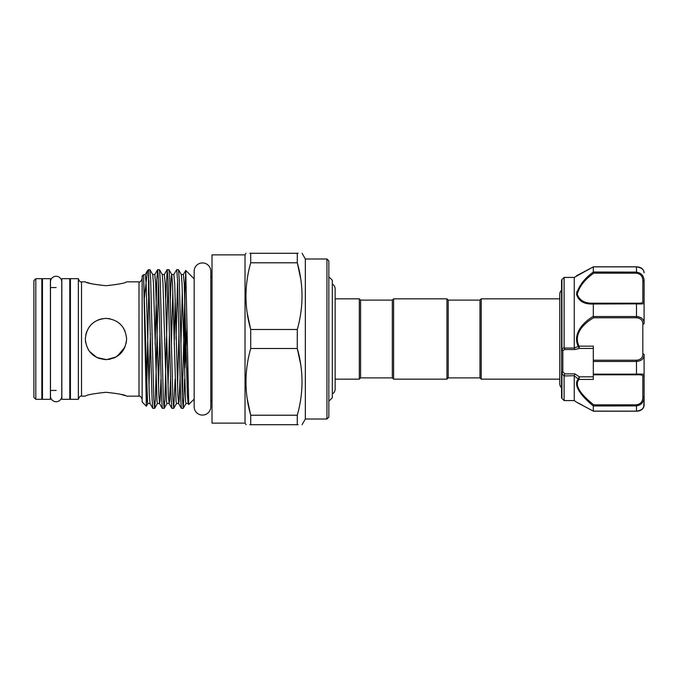 <?xml version="1.0" encoding="UTF-8"?>
<svg xmlns="http://www.w3.org/2000/svg" width="678" height="678" viewBox="0 0 678 678"><rect width="100%" height="100%" fill="white"/><g stroke="black" fill="none" stroke-linecap="round" stroke-linejoin="round"><path stroke-width="1.02" d="M56.121 276.268A5.653 5.653 0 0 0 50.469 281.921L50.469 396.088A5.653 5.653 0 0 0 56.121 401.732A5.653 5.653 0 0 0 61.774 396.088A5.653 5.653 0 0 1 61.774 396.088L61.774 281.912A5.653 5.653 0 0 0 56.121 276.268M50.409 278.675L50.409 399.325L42.468 399.325L42.468 278.675L50.409 278.675M69.775 278.675L69.775 399.325L61.842 399.325L61.842 278.675L69.775 278.675M636.481 411.199L593.403 411.199L636.481 411.139C641.532 410.36 644.075 408.368 644.1 405.156L644.1 401.223L643.659 407.156C642.693 409.614 640.303 410.961 636.481 411.199C638.913 411.122 643.117 410.487 644.1 405.156L644.1 396.715C644.075 401.961 641.532 405.029 636.481 405.902L593.301 405.969C584.114 398.511 572.012 386.07 578.3 378.985L574.258 375.875L574.876 373.866L579.309 376.824L579.046 379.426C572.791 386.163 584.928 397.935 593.716 404.817L636.481 404.817C640.744 404.037 642.863 401.461 642.829 397.079L642.829 376.061C642.863 375.07 640.744 374.646 636.481 374.807L593.301 374.807L593.301 379.426L579.046 379.426A1.271 0.983 41.6 0 1 578.3 378.985M561.553 397.528L561.553 280.472L561.553 397.528A1.271 1.271 0 0 0 561.926 398.427L564.096 400.588L564.096 375.968L561.926 373.468A1.271 0.737 180 0 1 561.553 372.942M561.553 280.472A1.271 1.271 0 0 1 561.926 279.573L564.096 277.412L564.13 348.034L574.274 348.034L574.258 277.412L593.36 266.81M561.553 390.748L561.553 387.816A5.653 5.653 0 0 1 559.774 383.706L559.774 294.294A5.653 5.653 0 0 0 559.774 294.303L559.774 294.303A5.653 5.653 0 0 1 561.553 290.184L561.553 287.252M644.1 368.527L644.1 357.103M576.936 402.452L574.258 400.588L574.258 375.875M577.766 402.876L593.301 411.105L593.301 405.969M578.478 274.802L593.301 266.895L576.512 275.751M576.97 291.421L576.52 294.532M587.801 303.464L593.301 303.998C584.207 304.388 578.614 301.159 576.512 294.303C578.605 286.175 584.199 278.751 593.301 272.031L593.318 266.861L636.481 266.861C641.532 267.632 644.075 269.632 644.1 272.844L644.1 272.802M582.343 405.139L578.478 403.198M578.283 403.105L577.664 402.8M574.258 277.412L564.096 277.412M574.258 400.588L564.096 400.588M479.965 377.892L479.965 300.108L481.227 298.837L481.227 379.163L479.965 377.892L448.209 377.892L446.946 379.163L446.946 298.837L393.604 298.837L393.604 379.163L446.946 379.163M393.604 298.837L392.333 300.108L392.333 377.892L360.586 377.892L360.586 300.108L359.315 298.837L335.127 298.837L335.127 288.904A5.653 5.653 0 0 0 332.33 284.023M446.946 298.837L448.209 300.108L448.209 377.892M360.586 377.892L359.315 379.163L359.315 298.837M332.33 393.977A5.653 5.653 0 0 0 335.127 389.096L335.127 288.904M328.838 401.223L332.33 397.732L332.33 280.268L328.838 276.777M245.029 423.131L212.011 423.131L212.011 254.869L245.029 254.869L245.029 423.131L246.148 424.725M247.224 313.126L250.707 329.491L250.707 348.509L297.286 348.509L297.286 329.491C303.583 307.134 303.583 284.896 297.286 262.784L297.286 253.275L298.142 253.275M297.286 329.491L250.707 329.491C244.411 307.38 244.411 285.15 250.707 262.784L250.707 253.275C244.411 253.275 244.411 253.275 250.707 253.275L297.286 253.275C303.583 253.275 303.583 253.275 297.286 253.275M249.843 253.275L250.707 253.275M247.36 278.226L247.139 279.743M326.94 258.996L328.838 260.903L328.838 417.097L326.94 419.004L326.94 258.996L305.346 258.996L305.346 419.004L302.049 424.725M300.625 314.05L300.854 312.533M300.769 279.158L297.286 262.784L250.707 262.784M194.162 271.251L194.162 406.749L194.162 399.13L188.721 404.52L185.747 270.446L194.162 278.87L194.162 271.251A8.314 8.314 0 0 1 202.485 262.928A8.314 8.314 0 0 1 210.799 271.251L210.799 278.251L212.011 275.76M194.162 406.749A8.314 8.314 0 0 0 202.485 415.072A8.314 8.314 0 0 0 210.799 406.749L210.799 399.749L212.011 402.24M35.807 399.325L33.9 397.418L33.9 280.582L35.807 278.675L35.807 399.325L41.841 399.325L41.841 278.675L35.807 278.675M78.351 339L78.351 278.675L70.41 278.675L70.41 399.325L78.351 399.325L78.351 339M105.971 285.709C93.42 284.387 86.547 283.099 85.335 281.853C86.555 283.107 93.428 284.387 105.971 285.709C118.514 284.387 125.396 283.099 126.608 281.853C125.379 283.107 118.506 284.387 105.971 285.709M86.92 282.404L91.293 283.726M85.725 343.017L85.335 339C86.547 326.449 93.428 319.567 105.971 318.363C118.523 319.584 125.396 326.465 126.608 339L126.201 343.076M146.346 406.207L142.16 402.02L142.16 275.98L143.389 274.768L143.677 278.429L146.346 406.207L148.991 280.878M148.507 295.557L148.507 269.632L149.923 269.683L150.652 278.921L153.821 399.079L154.618 408.368L152.821 408.317L152.084 399.079L148.507 271.785L147.431 270.768L144.439 297.566M185.747 270.446L184.924 293.667L184.924 367.976L187.086 326.669M184.924 293.667L182.323 397.122M176.051 339L177.56 280.878M183.196 408.368L181.39 408.317L180.662 399.079L177.483 278.921L176.695 269.632L178.492 269.683L179.221 278.921L182.399 399.079L183.255 408.317L184.628 379.129M176.695 269.632L173.831 274.531L171.763 274.531L171.314 276.404L170.347 298.871M175.255 298.871L174.204 344.483M164.144 408.368L162.339 408.317L161.61 399.079L158.44 278.921L157.643 269.632L159.44 269.683L160.178 278.921L163.347 399.079L164.144 408.368L164.94 399.079L168.034 280.878M173.67 408.368L171.865 408.317L171.136 399.079L167.958 278.921L167.169 269.632L168.966 269.683L169.703 278.921L172.873 399.079L173.729 408.317L175.11 379.129M167.169 269.632L165.729 298.871M154.618 408.368L155.415 399.079L158.516 280.878M157.643 269.632L156.847 278.921L155.152 344.483M164.788 339L164.678 344.483M105.971 392.291C93.42 393.613 86.538 394.901 85.335 396.147C86.555 394.893 93.437 393.613 105.971 392.291C118.514 393.613 125.396 394.901 126.608 396.147C125.388 394.893 118.506 393.613 105.971 392.291M117.523 356.094L125.006 346.958L123.116 350.484L115.997 357.035L106.514 359.628L96.869 357.518L89.428 351.331M89.403 351.306L87.945 349.043M126.218 342.966L126.608 339C125.379 351.551 118.506 358.433 105.98 359.637C93.42 358.425 86.538 351.543 85.335 339M96.03 357.086L99.251 358.518M105.963 359.637L110.048 359.23M113.989 358.018L117.455 356.145M85.742 334.915L86.928 331.042M88.852 327.466L91.352 324.431M91.403 324.381L94.505 321.838M98.013 319.957L101.903 318.77M105.963 318.363L110.039 318.77M117.472 321.864L120.565 324.415M123.116 327.516L125.04 331.11M125.023 395.596L120.642 394.274M300.769 364.874L297.286 348.509C303.583 370.62 303.583 392.85 297.286 415.216L297.286 424.725C303.583 424.725 303.583 424.725 297.286 424.725L249.851 424.725M298.142 424.725L297.286 424.725M300.625 399.774L300.854 398.257M247.224 398.842L250.707 415.216C244.411 393.104 244.411 370.866 250.707 348.509M250.707 424.725C244.411 424.725 244.411 424.725 250.707 424.725L250.707 415.216L297.286 415.216M247.36 363.95L247.139 365.467M642.829 353.857L642.829 324.143C642.863 320.347 640.744 318.219 636.481 317.779L593.716 317.779C584.928 322.55 572.791 333.729 579.046 346.153L593.301 346.153L593.301 360.221L636.481 360.221C640.744 359.781 642.863 357.662 642.829 353.857A1.271 0.61 -0 0 1 644.1 354.467L644.1 396.715L642.829 397.079M593.301 272.031L636.481 272.098C641.532 272.98 644.075 276.039 644.1 281.285L644.1 323.533C644.075 319.33 641.532 316.999 636.481 316.533L636.481 303.871L593.301 303.998L593.318 316.533L636.481 316.533L636.481 317.779M574.274 375.688L564.096 375.968M574.258 347.806L578.3 346.568C572.012 333.534 584.114 321.55 593.301 316.397M561.926 279.573L561.926 348.856L564.096 347.695M642.829 301.939A1.271 1.22 180 0 1 644.1 303.151C644.075 303.863 641.532 304.1 636.481 303.871L636.481 303.193C640.744 303.354 642.863 302.93 642.829 301.939L642.829 280.921C642.863 276.548 640.744 273.971 636.481 273.183L593.716 273.183C584.885 279.412 579.402 286.396 577.266 294.133C579.427 300.583 584.911 303.6 593.716 303.193L593.318 303.871M593.301 374.807L593.301 374.129L636.481 374.129C641.532 373.9 644.075 374.137 644.1 374.849A1.271 1.22 180 0 1 642.829 376.061M644.1 354.467C644.075 358.679 641.532 361.01 636.481 361.467L593.301 361.467L593.301 360.221M593.301 374.129L593.301 361.467M593.301 411.105L636.481 411.139L636.481 404.817M638.701 316.787L636.879 316.541M578.3 346.568L579.046 346.153L579.309 348.441L574.876 349.501L574.274 348.034M561.553 371.968L562.825 371.654L564.884 373.866L574.876 373.866M574.876 349.501L564.884 349.501L562.825 350.56L562.825 371.654L561.926 373.468L561.926 398.427M579.097 379.087A1.271 0.848 7.5 0 1 578.351 378.866L579.309 376.824L593.301 376.824M564.13 375.688L564.884 373.866M593.301 348.441L579.309 348.441L578.351 346.746L579.097 346.687M564.884 349.501L564.13 348.034M561.553 348.712L562.825 350.56A1.271 1.093 0 0 1 561.553 349.475M593.318 405.902L593.716 404.817M642.829 324.143A1.271 0.61 0 0 0 644.1 323.533M593.716 317.779L593.318 316.533M644.1 281.285L642.829 280.921M593.716 273.183L593.318 272.098M142.16 399.325C140.973 396.647 139.922 395.588 138.99 396.147L138.99 281.853L126.608 281.853M85.335 396.147L81.521 396.147L81.521 281.853C80.394 282.302 79.334 281.243 78.351 278.675M187.679 367.569L187.086 386.875M188.492 402.334L188.12 403.469L186.052 403.469L185.603 401.596L182.018 283.116L181.289 274.531L178.492 269.683M178.958 333.517L177.56 386.875M180.017 379.129L179.043 401.596L178.594 403.469L176.526 403.469L176.077 401.596L172.492 283.116L171.763 274.531L168.966 269.683M169.441 333.517L168.034 386.875M170.492 379.129L169.525 401.596L169.068 403.469L167.008 403.469L166.551 401.596L162.966 283.116L162.245 274.531L159.44 269.683M159.915 333.517L158.516 386.875M160.966 379.129L160 401.596L159.542 403.469L157.482 403.469L157.025 401.596L153.44 283.116L152.719 274.531L149.923 269.683M150.389 333.517L148.991 386.875M152.821 408.317L150.016 403.469L147.957 403.469L147.499 401.596L143.677 278.429M188.721 404.52L188.12 403.469L187.391 394.884L184.221 283.116L183.357 274.531L181.289 274.531M182.323 291.125L180.924 344.483M181.39 408.317L178.594 403.469L177.865 394.884L174.695 283.116L173.831 274.531M172.797 291.125L171.398 344.483M171.865 408.317L169.068 403.469L168.339 394.884L165.169 283.116L164.305 274.531L162.245 274.531M162.339 408.317L159.542 403.469L158.822 394.884L155.643 283.116L154.779 274.531L152.719 274.531M150.016 403.469L149.296 394.884L146.117 283.116L145.262 274.531L143.389 274.768M636.481 273.183L636.481 266.861M636.481 374.807L636.481 360.221M593.716 303.193L636.481 303.193M448.209 300.108L479.965 300.108M359.315 379.163L335.127 379.163L335.127 389.096M245.029 254.869L245.945 253.275M305.346 258.996L302.049 253.275M70.41 287.565L69.775 287.565M56.121 287.565L50.409 287.565M42.468 287.565L41.841 287.565M81.521 396.147C80.394 395.698 79.334 396.757 78.351 399.325M85.335 281.853L81.521 281.853M147.584 270.556L148.507 269.632M559.774 379.163L481.227 379.163M559.774 298.837L481.227 298.837M138.99 396.147L126.608 396.147M70.41 390.435L69.775 390.435M56.121 390.435L50.409 390.435M42.468 390.435L41.841 390.435M186.052 403.469L183.255 408.317M176.526 403.469L173.729 408.317M167.008 403.469L164.203 408.317M157.482 403.469L154.686 408.317M147.957 403.469L146.389 406.19M185.704 270.463L183.357 274.531M167.102 269.683L164.305 274.531M157.584 269.683L154.779 274.531M147.431 270.768L145.262 274.531M138.99 281.853C139.922 282.412 140.973 281.353 142.16 278.675M210.799 406.749L210.799 271.251M326.94 419.004L305.346 419.004M392.333 300.108L360.586 300.108M392.333 377.892L393.604 379.163M577.266 402.495L582.563 405.291M641.176 268.107L640.32 267.641M577.266 275.505L576.715 275.632M578.665 274.675L582.563 272.709M589.504 268.996L591.199 268.047M644.1 272.844L643.659 270.844C642.693 268.386 640.303 267.039 636.481 266.801L593.403 266.801"/></g></svg>
